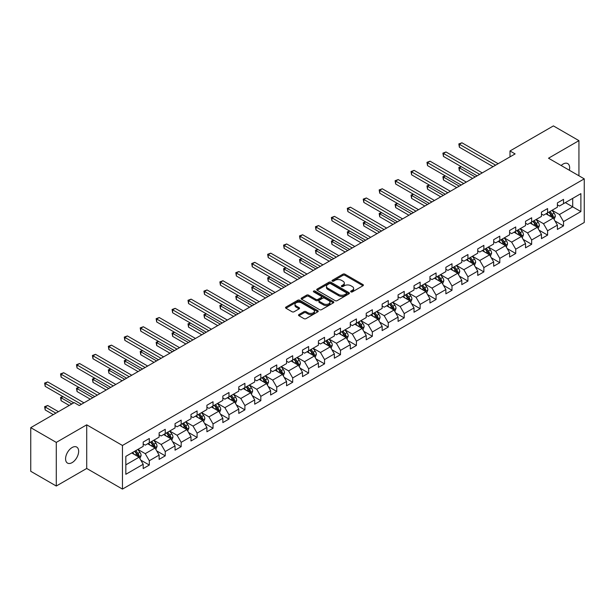 <?xml version="1.0" encoding="UTF-8"?>
<svg xmlns="http://www.w3.org/2000/svg" width="615" height="615" viewBox="0 0 615 615"><rect width="100%" height="100%" fill="white"/><g stroke="black" fill="none" stroke-linecap="round" stroke-linejoin="round"><path stroke-width="0.92" d="M350.927 291.894A0.992 0.577 0 0 0 352.334 291.894L362.981 285.744A1.415 0.815 0 0 0 363.396 285.168A1.415 0.815 0 0 0 362.981 284.584L344.938 274.167A1.415 0.815 0 0 0 342.939 274.167L332.285 280.317A0.992 0.577 0 0 0 331.992 280.724A0.992 0.577 0 0 0 332.285 281.132A0.992 0.577 0 0 0 333.691 281.132L335.067 280.332A4.536 2.621 0 0 1 341.486 280.332L342.986 281.201A4.536 2.621 0 0 1 344.315 283.054A4.536 2.621 0 0 1 342.986 284.906L341.609 285.698A0.992 0.577 0 0 0 341.317 286.106A0.992 0.577 0 0 0 341.609 286.513A0.992 0.577 0 0 0 343.009 286.513L344.392 285.714A4.536 2.621 0 0 1 350.804 285.714L352.31 286.582A4.536 2.621 0 0 1 353.64 288.435A4.536 2.621 0 0 1 352.31 290.288L350.927 291.079A0.992 0.577 0 0 0 350.642 291.487A0.992 0.577 0 0 0 350.927 291.894L350.927 291.079M72.109 462.626A9.24 5.335 120 0 0 78.151 454.477A9.24 5.335 120 0 0 76.729 447.074A9.24 5.335 120 0 0 72.109 447.528A9.24 5.335 120 0 0 66.074 455.677A9.24 5.335 120 0 0 67.489 463.08A9.24 5.335 120 0 0 72.109 462.626M569.352 170.247A9.24 5.335 120 0 0 567.73 163.59A9.24 5.335 120 0 0 563.109 164.051A9.24 5.335 120 0 0 561.164 165.52M298.928 314.565A1.415 0.815 0 0 0 298.513 315.141A1.415 0.815 0 0 0 298.928 315.718L303.995 318.647A1.415 0.815 0 0 0 306.001 318.647L317.824 311.813A1.415 0.815 0 0 0 318.239 311.236A1.415 0.815 0 0 0 317.824 310.66L299.782 300.243A1.415 0.815 0 0 0 297.775 300.243L285.952 307.07A1.415 0.815 0 0 0 285.537 307.646A1.415 0.815 0 0 0 285.952 308.23L292.064 311.759A1.415 0.815 0 0 0 294.07 311.759L299.128 308.838A1.415 0.815 0 0 0 299.543 308.253A1.415 0.815 0 0 0 299.128 307.677L296.099 305.924A3.79 2.191 0 0 1 294.992 304.379A3.79 2.191 0 0 1 297.329 302.357A3.79 2.191 0 0 1 301.465 302.834L313.343 309.691A3.79 2.191 0 0 1 314.45 311.236A3.79 2.191 0 0 1 312.113 313.258A3.79 2.191 0 0 1 307.977 312.781L306.001 311.644A1.415 0.815 0 0 0 303.995 311.644L298.928 314.565L298.928 315.718M86.715 424.827L56.28 442.4L30.75 427.656L30.75 471.29L56.28 486.027L86.715 468.461L122.454 489.094L122.454 445.468L86.715 424.827L86.715 468.461M578.938 175.782L578.938 140.643L548.511 158.216L584.25 178.85L122.454 445.468M578.938 140.643L553.408 125.906L510.004 150.959L510.004 156.856M30.75 427.656L74.154 402.602L79.258 405.546L515.116 153.911L510.004 150.959M335.167 300.643A1.415 0.815 0 0 0 337.174 300.643L348.997 293.816A1.415 0.815 0 0 0 349.412 293.24A1.415 0.815 0 0 0 348.997 292.663L330.955 282.239A1.415 0.815 0 0 0 328.956 282.239L317.125 289.073A1.415 0.815 0 0 0 316.71 289.65A1.415 0.815 0 0 0 317.125 290.226L335.167 300.643M314.065 292.11A0.992 0.577 0 0 1 315.072 292.248L333.392 302.826L321.584 309.645A1.415 0.815 0 0 1 319.577 309.645L301.535 299.228L306.601 296.33L306.601 295.146L301.535 298.067A1.415 0.815 0 0 0 301.119 298.652A1.415 0.815 0 0 0 301.535 299.228L301.535 298.067M306.601 296.33A1.415 0.815 0 0 1 308.607 296.33L308.607 295.146A1.415 0.815 0 0 0 306.601 295.146M308.607 295.146L315.925 299.374A1.415 0.815 0 0 0 317.924 299.374L321.284 297.437A1.415 0.815 0 0 0 321.699 296.853A1.415 0.815 0 0 0 321.284 296.276L313.665 291.879A0.992 0.577 0 0 1 313.373 291.472A0.992 0.577 0 0 1 313.988 290.941A0.992 0.577 0 0 1 315.072 291.064L333.415 301.658A1.415 0.815 0 0 1 333.83 302.234A1.415 0.815 0 0 1 333.415 302.818L333.415 301.658M122.454 489.094L584.25 222.484L584.25 178.85M140.789 460.12L149.314 465.04L149.314 460.735L159.116 455.077L159.116 459.382L165.243 455.846L165.243 451.541L175.044 445.875L175.044 450.18L181.179 446.644L181.179 442.339L190.981 436.681L190.981 440.986L197.107 437.45L197.107 433.145L206.909 427.479L206.909 431.784L213.036 428.248L213.036 423.943L222.838 418.285L222.838 422.59L228.972 419.053L228.972 414.748L238.774 409.09L238.774 413.388L244.901 409.851L244.901 405.546L254.702 399.888L254.702 404.193L260.829 400.657L260.829 396.352L270.631 390.694L270.631 394.999L276.758 391.455L276.758 387.158L286.567 381.492L286.567 385.797L292.694 382.261L292.694 377.956L302.495 372.298L302.495 376.603L308.622 373.067L308.622 368.762L318.424 363.096L318.424 367.401L324.551 363.865L324.551 359.56L334.36 353.902L334.36 358.207L340.487 354.671L340.487 350.365L350.289 344.7L350.289 349.005L356.416 345.469L356.416 341.164L366.217 335.506L366.217 339.811L372.344 336.274L372.344 331.969L382.153 326.311L382.153 330.609L388.28 327.072L388.28 322.767L398.082 317.109L398.082 321.414L404.209 317.878L404.209 313.573L414.01 307.915L414.01 312.22L420.137 308.676L420.137 304.379L429.947 298.713L429.947 303.018L436.073 299.482L436.073 295.177L445.875 289.519L445.875 293.824L452.002 290.288L452.002 285.983L461.804 280.317L461.804 284.622L467.93 281.086L467.93 276.781L477.74 271.123L477.74 275.428L483.867 271.892L483.867 267.587L493.668 261.921L493.668 266.226L499.795 262.69L499.795 258.385L509.597 252.727L509.597 257.032L515.724 253.495L515.724 249.19L525.533 243.532L525.533 247.83L531.66 244.293L531.66 239.988L541.461 234.33L541.461 238.635L547.588 235.099L547.588 230.794L557.39 225.136L557.39 229.441L563.517 225.897L563.517 221.6L580.883 211.575L580.883 193.648L572.711 198.368L572.711 206.855L580.883 211.575M149.314 465.04L143.187 468.576L143.187 464.271L125.829 474.296L125.829 456.376L143.187 446.352L143.187 442.047L149.314 438.51L149.314 442.815L159.116 437.15L159.116 432.845L165.243 429.308L165.243 433.613L175.044 427.955L175.044 423.65L181.179 420.114L181.179 424.419L190.981 418.754L190.981 414.449L197.107 410.912L197.107 415.217L206.909 409.559L206.909 405.254L213.036 401.718L213.036 406.023L222.838 400.357L222.838 396.06L228.972 392.516L228.972 396.821L238.774 391.163L238.774 386.858L244.901 383.322L244.901 387.627L254.702 381.969L254.702 377.664L260.829 374.128L260.829 378.425L270.631 372.767L270.631 368.462L276.758 364.926L276.758 369.231L286.567 363.573L286.567 359.268L292.694 355.731L292.694 360.036L302.495 354.371L302.495 350.066L308.622 346.529L308.622 350.834L318.424 345.176L318.424 340.871L324.551 337.335L324.551 341.64L334.36 335.975L334.36 331.67L340.487 328.133L340.487 332.438L350.289 326.78L350.289 322.475L356.416 318.939L356.416 323.244L366.217 317.578L366.217 313.281L372.344 309.737L372.344 314.042L382.153 308.384L382.153 304.079L388.28 300.543L388.28 304.848L398.082 299.19L398.082 294.885L404.209 291.349L404.209 295.646L414.01 289.988L414.01 285.683L420.137 282.147L420.137 286.452L429.947 280.794L429.947 276.489L436.073 272.952L436.073 277.257L445.875 271.592L445.875 267.287L452.002 263.75L452.002 268.055L461.804 262.397L461.804 258.092L467.93 254.556L467.93 258.861L477.74 253.196L477.74 248.891L483.867 245.354L483.867 249.659L493.668 244.001L493.668 239.696L499.795 236.16L499.795 240.465L509.597 234.799L509.597 230.502L515.724 226.958L515.724 231.263L525.533 225.605L525.533 221.3L531.66 217.764L531.66 222.069L541.461 216.411L541.461 212.106L547.588 208.57L547.588 212.867L557.39 207.209L557.39 202.904L563.517 199.368L563.517 203.673L580.883 193.648M147.677 443.753L155.034 447.997L145.232 453.662L137.875 449.419M143.187 443.992L145.232 445.168L149.314 442.815M145.232 453.662L149.314 460.735M155.034 447.997L159.116 455.077M163.613 434.559L170.962 438.803L161.161 444.461L153.804 440.217M159.116 434.79L161.161 435.974L165.243 433.613M161.161 444.461L165.243 451.541M170.962 438.803L175.044 445.875M179.542 425.357L186.891 429.608L177.089 435.266L169.74 431.023M175.044 425.595L177.089 426.772L181.179 424.419M177.089 435.266L181.179 442.339M186.891 429.608L190.981 436.681M195.47 416.163L202.827 420.406L193.018 426.064L185.669 421.821M190.981 416.401L193.018 417.577L197.107 415.217M193.018 426.064L197.107 433.145M202.827 420.406L206.909 427.479M211.406 406.961L218.756 411.212L208.954 416.87L201.597 412.627M206.909 407.199L208.954 408.383L213.036 406.023M208.954 416.87L213.036 423.943M218.756 411.212L222.838 418.285M227.335 397.767L234.684 402.01L224.882 407.676L217.533 403.425M222.838 398.005L224.882 399.181L228.972 396.821M224.882 407.676L228.972 414.748M234.684 402.01L238.774 409.09M243.263 388.572L250.62 392.816L240.811 398.474L233.462 394.23M238.774 388.803L240.811 389.987L244.901 387.627M240.811 398.474L244.901 405.546M250.62 392.816L254.702 399.888M259.199 379.37L266.549 383.614L256.747 389.28L249.39 385.028M254.702 379.609L256.747 380.785L260.829 378.425M256.747 389.28L260.829 396.352M266.549 383.614L270.631 390.694M275.128 370.176L282.477 374.42L272.676 380.078L265.326 375.834M270.631 370.407L272.676 371.591L276.758 369.231M272.676 380.078L276.758 387.158M282.477 374.42L286.567 381.492M291.056 360.974L298.413 365.218L288.604 370.883L281.255 366.64M286.567 361.213L288.604 362.389L292.694 360.036M288.604 370.883L292.694 377.956M298.413 365.218L302.495 372.298M306.993 351.78L314.342 356.024L304.54 361.682L297.183 357.438M302.495 352.011L304.54 353.195L308.622 350.834M304.54 361.682L308.622 368.762M314.342 356.024L318.424 363.096M322.921 342.578L330.27 346.829L320.469 352.487L313.12 348.244M318.424 342.816L320.469 343.993L324.551 341.64M320.469 352.487L324.551 359.56M330.27 346.829L334.36 353.902M338.85 333.384L346.207 337.627L336.397 343.285L329.048 339.042M334.36 333.622L336.397 334.798L340.487 332.438M336.397 343.285L340.487 350.365M346.207 337.627L350.289 344.7M354.786 324.182L362.135 328.433L352.334 334.091L344.977 329.848M350.289 324.42L352.334 325.604L356.416 323.244M352.334 334.091L356.416 341.164M362.135 328.433L366.217 335.506M370.714 314.988L378.064 319.231L368.262 324.897L360.913 320.646M366.217 315.226L368.262 316.402L372.344 314.042M368.262 324.897L372.344 331.969M378.064 319.231L382.153 326.311M386.643 305.793L394 310.037L384.191 315.695L376.841 311.451M382.153 306.024L384.191 307.208L388.28 304.848M384.191 315.695L388.28 322.767M394 310.037L398.082 317.109M402.579 296.591L409.928 300.835L400.127 306.501L392.77 302.249M398.082 296.83L400.127 298.006L404.209 295.646M400.127 306.501L404.209 313.573M409.928 300.835L414.01 307.915M418.507 287.397L425.857 291.641L416.055 297.299L408.706 293.055M414.01 287.628L416.055 288.812L420.137 286.452M416.055 297.299L420.137 304.379M425.857 291.641L429.947 298.713M434.436 278.195L441.793 282.439L431.984 288.104L424.634 283.861M429.947 278.434L431.984 279.61L436.073 277.257M431.984 288.104L436.073 295.177M441.793 282.439L445.875 289.519M450.365 269.001L457.721 273.245L447.92 278.903L440.563 274.659M445.875 269.232L447.92 270.416L452.002 268.055M447.92 278.903L452.002 285.983M457.721 273.245L461.804 280.317M466.301 259.799L473.65 264.05L463.848 269.708L456.499 265.465M461.804 260.037L463.848 261.214L467.93 258.861M463.848 269.708L467.93 276.781M473.65 264.05L477.74 271.123M482.229 250.605L489.586 254.848L479.777 260.506L472.428 256.263M477.74 250.843L479.777 252.019L483.867 249.659M479.777 260.506L483.867 267.587M489.586 254.848L493.668 261.921M498.158 241.403L505.515 245.654L495.713 251.312L488.356 247.069M493.668 241.641L495.713 242.825L499.795 240.465M495.713 251.312L499.795 258.385M505.515 245.654L509.597 252.727M514.094 232.209L521.443 236.452L511.642 242.118L504.292 237.867M509.597 232.447L511.642 233.623L515.724 231.263M511.642 242.118L515.724 249.19M521.443 236.452L525.533 243.532M530.022 223.014L537.379 227.258L527.57 232.916L520.221 228.672M525.533 223.245L527.57 224.429L531.66 222.069M527.57 232.916L531.66 239.988M537.379 227.258L541.461 234.33M545.951 213.812L553.308 218.056L543.506 223.722L536.149 219.47M541.461 214.051L543.506 215.227L547.588 212.867M543.506 223.722L547.588 230.794M553.308 218.056L557.39 225.136M565.354 202.612L572.711 206.855L559.435 214.52L552.078 210.276M557.39 204.849L559.435 206.033L563.517 203.673M559.435 214.52L563.517 221.6M56.28 442.4L56.28 486.027M125.829 464.863L139.098 457.199L131.748 452.955M139.098 457.199L143.187 464.271M554.991 220.977L563.517 225.897M539.063 230.171L547.588 235.099M523.127 239.373L531.66 244.293M507.198 248.568L515.724 253.495M491.27 257.77L499.795 262.69M475.334 266.964L483.867 271.892M459.405 276.166L467.93 281.086M443.477 285.36L452.002 290.288M427.548 294.562L436.073 299.482M411.612 303.756L420.137 308.676M395.683 312.95L404.209 317.878M379.755 322.152L388.28 327.072M363.819 331.347L372.344 336.274M347.89 340.549L356.416 345.469M331.962 349.743L340.487 354.671M316.025 358.945L324.551 363.865M300.097 368.139L308.622 373.067M284.168 377.341L292.694 382.261M268.232 386.535L276.758 391.455M252.304 395.729L260.829 400.657M236.375 404.931L244.901 409.851M220.439 414.126L228.972 419.053M204.511 423.328L213.036 428.248M188.582 432.522L197.107 437.45M172.646 441.724L181.179 446.644M156.717 450.918L165.243 455.846M351.326 292.033L352.31 291.464A4.536 2.621 0 0 0 353.64 289.611L353.64 288.435M344.315 283.054L344.315 284.23A4.536 2.621 0 0 1 342.986 286.083L342.002 286.651M362.981 284.584L362.981 285.744L344.938 275.351A1.415 0.815 0 0 0 342.939 275.351L332.684 281.27M348.982 293.824L330.955 283.423A1.415 0.815 0 0 0 328.956 283.423L317.14 290.242M346.499 293.639A0.992 0.577 0 0 0 346.783 293.24A0.992 0.577 0 0 0 346.499 292.832L330.655 283.692A0.992 0.577 0 0 0 329.256 283.692L327.803 284.53A4.536 2.621 0 0 0 326.473 286.382A4.536 2.621 0 0 0 327.803 288.235L338.627 294.485A4.536 2.621 0 0 0 345.038 294.485L346.499 293.639L346.499 294.823A0.992 0.577 0 0 0 346.783 294.416L346.783 293.24M326.473 286.382L326.473 287.559A4.536 2.621 0 0 0 327.803 289.411L327.803 288.235M346.499 294.823L345.038 295.661A4.536 2.621 0 0 1 338.627 295.661L327.803 289.411M308.607 296.33L315.925 300.55A1.415 0.815 0 0 0 317.924 300.55L321.284 298.613A1.415 0.815 0 0 0 321.699 298.037L321.699 296.853M323.513 303.756A3.79 2.191 0 0 0 327.649 304.233A3.79 2.191 0 0 0 329.986 302.211A3.79 2.191 0 0 0 328.879 300.658L324.689 298.244A1.415 0.815 0 0 0 322.69 298.244L319.331 300.182A1.415 0.815 0 0 0 318.916 300.758A1.415 0.815 0 0 0 319.331 301.342L323.513 303.756L323.513 304.932A3.79 2.191 0 0 0 327.649 305.409A3.79 2.191 0 0 0 329.986 303.387L329.986 302.211M318.916 300.758L318.916 301.942A1.415 0.815 0 0 0 319.331 302.519L319.331 301.342M323.513 304.932L319.331 302.519M314.45 311.236L314.45 312.412A3.79 2.191 0 0 1 312.113 314.442A3.79 2.191 0 0 1 307.977 313.965L306.001 312.82A1.415 0.815 0 0 0 303.995 312.82L298.952 315.733M294.992 304.379L294.992 305.555A3.79 2.191 0 0 0 296.099 307.108L296.099 305.924M299.128 307.677L299.128 308.838L296.099 307.108M317.809 311.828L299.782 301.419A1.415 0.815 0 0 0 297.775 301.419L285.967 308.238M554.115 219.455L555.33 216.395A3.828 2.206 -120 0 0 554.107 213.136L552.001 210.322M548.326 215.181L546.896 213.274M461.327 166.719L459.382 167.841L459.382 170.793L472.627 178.435M552.716 217.718L553.262 216.557A3.828 2.206 -120 0 0 552.17 214.258L550.056 211.445M549.103 211.998L551.44 215.119A1.953 1.122 60 0 1 551.793 215.711L553.262 216.557M548.834 212.152L550.94 214.966A3.828 2.206 60 0 1 552.039 217.264M459.382 170.793L458.821 167.518L475.18 176.966M458.821 167.518L461.104 166.596M495.605 165.174L459.382 144.256L461.942 142.788L498.158 163.698M493.053 166.642L459.382 147.208L459.382 144.256L458.821 143.933L461.942 142.788M459.382 147.208L458.821 143.933M538.187 228.657L539.401 225.59A3.828 2.206 -120 0 0 538.179 222.338L536.072 219.524M532.398 224.383L530.96 222.469M445.398 175.921L443.453 177.043L443.453 179.987L456.699 187.637M536.787 226.912L537.333 225.759A3.828 2.206 -120 0 0 536.234 223.453L534.127 220.639M533.167 221.192L535.511 224.314A1.953 1.122 60 0 1 535.865 224.906L537.333 225.759M532.905 221.346L535.012 224.16A3.828 2.206 60 0 1 536.103 226.466M443.453 179.987L442.892 176.713L459.251 186.161M442.892 176.713L445.168 175.79M522.25 237.851L523.465 234.792A3.828 2.206 -120 0 0 522.243 231.532L520.136 228.719M516.462 233.577L515.032 231.663M429.462 185.115L427.525 186.237L427.525 189.189L440.771 196.831M520.851 236.114L521.397 234.953A3.828 2.206 -120 0 0 520.305 232.655L518.199 229.841M517.238 230.394L519.575 233.516A1.953 1.122 60 0 1 519.929 234.107L521.397 234.953M516.969 230.548L519.083 233.362A3.828 2.206 60 0 1 520.175 235.66M427.525 189.189L426.964 185.915L443.323 195.362M426.964 185.915L429.239 184.992M479.677 174.368L443.453 153.458L446.006 151.982L482.229 172.892M477.125 175.844L443.453 156.402L443.453 153.458L442.892 153.135L446.006 151.982M443.453 156.402L442.892 153.135M463.748 183.57L427.525 162.652L430.077 161.184L466.301 182.094M461.196 185.038L427.525 165.604L427.525 162.652L426.964 162.329L430.077 161.184M427.525 165.604L426.964 162.329M506.322 247.046L507.536 243.986A3.828 2.206 -120 0 0 506.314 240.726L504.208 237.913M500.533 242.779L499.103 240.865M413.534 194.317L411.596 195.439L411.596 198.384L424.834 206.033M504.923 245.308L505.469 244.155A3.828 2.206 -120 0 0 504.377 241.849L502.263 239.035M501.31 239.589L503.647 242.71A1.953 1.122 60 0 1 504 243.302L505.469 244.155M501.041 239.742L503.147 242.556A3.828 2.206 60 0 1 504.246 244.862M411.596 198.384L411.028 195.109L427.394 204.557M411.028 195.109L413.311 194.186M490.393 256.247L491.608 253.188A3.828 2.206 -120 0 0 490.386 249.928L488.279 247.115M484.605 251.973L483.167 250.059M397.605 203.511L395.66 204.634L395.66 207.578L408.906 215.227M488.994 254.51L489.54 253.349A3.828 2.206 -120 0 0 488.441 251.051L486.334 248.237M485.373 248.791L487.718 251.912A1.953 1.122 60 0 1 488.072 252.504L489.54 253.349M485.112 248.944L487.218 251.758A3.828 2.206 60 0 1 488.31 254.057M395.66 207.578L395.099 204.311L411.458 213.751M395.099 204.311L397.375 203.381M474.457 265.442L475.672 262.382A3.828 2.206 -120 0 0 474.449 259.123L472.343 256.309M468.668 261.167L467.239 259.261M381.669 212.713L379.732 213.828L379.732 216.78L392.977 224.429M473.058 263.704L473.604 262.543A3.828 2.206 -120 0 0 472.512 260.245L470.406 257.431M469.445 257.985L471.782 261.106A1.953 1.122 60 0 1 472.135 261.698L473.604 262.543M469.176 258.139L471.29 260.952A3.828 2.206 60 0 1 472.382 263.258M379.732 216.78L379.171 213.505L395.53 222.953M379.171 213.505L381.446 212.582M447.812 192.764L411.596 171.854L414.149 170.378L450.365 191.288M445.26 194.24L411.596 174.798L411.596 171.854L411.028 171.531L414.149 170.378M411.596 174.798L411.028 171.531M431.884 201.966L395.66 181.048L398.213 179.572L434.436 200.49M429.332 203.434L395.66 184L395.66 181.048L395.099 180.725L398.213 179.572M395.66 184L395.099 180.725M415.955 211.16L379.732 190.25L382.284 188.774L418.507 209.684M413.403 212.636L379.732 193.195L379.732 190.25L379.171 189.92L382.284 188.774M379.732 193.195L379.171 189.92M400.019 220.355L363.803 199.445L366.356 197.969L402.579 218.886M397.467 221.831L363.803 202.397L363.803 199.445L363.234 199.122L366.356 197.969M363.803 202.397L363.234 199.122M384.091 229.556L347.867 208.639L350.419 207.17L386.643 228.08M381.538 231.032L347.867 211.591L347.867 208.639L347.306 208.316L350.419 207.17M347.867 211.591L347.306 208.316M368.162 238.751L331.939 217.841L334.491 216.365L370.714 237.282M365.61 240.227L331.939 220.785L331.939 217.841L331.377 217.518L334.491 216.365M331.939 220.785L331.377 217.518M352.226 247.953L316.01 227.035L318.562 225.567L354.786 246.477M349.674 249.421L316.01 229.987L316.01 227.035L315.449 226.712L318.562 225.567M316.01 229.987L315.449 226.712M336.297 257.147L300.074 236.237L302.626 234.761L338.85 255.671M333.745 258.623L300.074 239.181L300.074 236.237L299.513 235.914L302.626 234.761M300.074 239.181L299.513 235.914M320.369 266.349L284.145 245.431L286.698 243.963L322.921 264.873M317.817 267.817L284.145 248.383L284.145 245.431L283.584 245.108L286.698 243.963M284.145 248.383L283.584 245.108M304.433 275.543L268.217 254.633L270.769 253.157L306.993 274.067M301.88 277.019L268.217 257.577L268.217 254.633L267.656 254.31L270.769 253.157M268.217 257.577L267.656 254.31M288.504 284.745L252.281 263.827L254.833 262.351L291.056 283.269M285.952 286.213L252.281 266.779L252.281 263.827L251.72 263.504L254.833 262.351M252.281 266.779L251.72 263.504M272.576 293.939L236.352 273.029L238.904 271.553L275.128 292.463M270.023 295.415L236.352 275.974L236.352 273.029L235.791 272.699L238.904 271.553M236.352 275.974L235.791 272.699M256.639 303.134L220.424 282.224L222.976 280.748L259.199 301.665M254.087 304.61L220.424 285.175L220.424 282.224L219.863 281.901L222.976 280.748M220.424 285.175L219.863 281.901M240.711 312.335L204.488 291.418L207.04 289.949L243.263 310.859M238.159 313.811L204.488 294.37L204.488 291.418L203.926 291.095L207.04 289.949M204.488 294.37L203.926 291.095M224.782 321.53L188.559 300.62L191.111 299.144L227.335 320.061M222.23 323.006L188.559 303.564L188.559 300.62L187.998 300.297L191.111 299.144M188.559 303.564L187.998 300.297M208.854 330.732L172.631 309.814L175.183 308.346L211.406 329.256M206.294 332.208L172.631 312.766L172.631 309.814L172.069 309.491L175.183 308.346M172.631 312.766L172.069 309.491M192.918 339.926L156.694 319.016L159.247 317.54L195.47 338.45M190.366 341.402L156.694 321.96L156.694 319.016L156.133 318.693L159.247 317.54M156.694 321.96L156.133 318.693M176.989 349.128L140.766 328.21L143.318 326.742L179.542 347.652M174.437 350.596L140.766 331.162L140.766 328.21L140.205 327.887L143.318 326.742M140.766 331.162L140.205 327.887M161.061 358.322L124.837 337.412L127.39 335.936L163.613 356.846M158.501 359.798L124.837 340.356L124.837 337.412L124.276 337.089L127.39 335.936M124.837 340.356L124.276 337.089M458.529 274.644L459.743 271.584A3.828 2.206 -120 0 0 458.521 268.325L456.415 265.511M452.74 270.369L451.31 268.455M365.74 221.907L363.803 223.03L363.803 225.974L377.041 233.623M457.13 272.906L457.675 271.745A3.828 2.206 -120 0 0 456.584 269.439L454.47 266.626M453.516 267.187L455.853 270.308A1.953 1.122 60 0 1 456.207 270.9L457.675 271.745M453.247 267.341L455.354 270.154A3.828 2.206 60 0 1 456.453 272.453M363.803 225.974L363.234 222.707L379.601 232.147M363.234 222.707L365.518 221.777M442.6 283.838L443.815 280.778A3.828 2.206 -120 0 0 442.592 277.519L440.486 274.705M436.811 279.564L435.374 277.657M349.812 231.109L347.867 232.224L347.867 235.176L361.113 242.825M441.201 282.101L441.747 280.94A3.828 2.206 -120 0 0 440.648 278.641L438.541 275.828M437.58 276.381L439.925 279.502A1.953 1.122 60 0 1 440.279 280.094L441.747 280.94M437.319 276.535L439.425 279.348A3.828 2.206 60 0 1 440.517 281.647M347.867 235.176L347.306 231.901L363.665 241.349M347.306 231.901L349.581 230.979M426.664 293.04L427.879 289.98A3.828 2.206 -120 0 0 426.656 286.721L424.55 283.907M420.875 288.766L419.445 286.851M333.876 240.304L331.939 241.426L331.939 244.37L345.184 252.019M425.265 291.295L425.818 290.142A3.828 2.206 -120 0 0 424.719 287.835L422.613 285.022M421.652 285.575L423.989 288.696A1.953 1.122 60 0 1 424.342 289.288L425.818 290.142M421.383 285.729L423.497 288.543A3.828 2.206 60 0 1 424.588 290.849M331.939 244.37L331.377 241.103L347.736 250.543M331.377 241.103L333.653 240.173M410.735 302.234L411.95 299.174A3.828 2.206 -120 0 0 410.728 295.915L408.621 293.101M404.947 297.96L403.517 296.053M317.947 249.498L316.01 250.62L316.01 253.572L329.248 261.214M409.336 300.497L409.882 299.336A3.828 2.206 -120 0 0 408.791 297.037L406.684 294.224M405.723 294.777L408.06 297.898A1.953 1.122 60 0 1 408.414 298.49L409.882 299.336M405.454 294.931L407.56 297.745A3.828 2.206 60 0 1 408.66 300.043M316.01 253.572L315.449 250.297L331.808 259.745M315.449 250.297L317.724 249.375M394.807 311.436L396.022 308.369A3.828 2.206 -120 0 0 394.799 305.117L392.693 302.303M389.018 307.162L387.581 305.248M302.019 258.7L300.074 259.822L300.074 262.766L313.319 270.416M393.408 309.691L393.954 308.538A3.828 2.206 -120 0 0 392.854 306.232L390.748 303.418M389.787 303.971L392.132 307.093A1.953 1.122 60 0 1 392.485 307.685L393.954 308.538M389.526 304.125L391.632 306.939A3.828 2.206 60 0 1 392.724 309.245M300.074 262.766L299.513 259.492L315.872 268.94M299.513 259.492L301.788 258.569M378.871 320.63L380.085 317.571A3.828 2.206 -120 0 0 378.863 314.311L376.757 311.498M373.082 316.356L371.652 314.442M286.083 267.894L284.145 269.016L284.145 271.968L297.391 279.61M377.472 318.893L378.025 317.732A3.828 2.206 -120 0 0 376.926 315.434L374.819 312.62M373.858 313.173L376.196 316.295A1.953 1.122 60 0 1 376.549 316.886L378.025 317.732M373.589 313.327L375.704 316.141A3.828 2.206 60 0 1 376.795 318.439M284.145 271.968L283.584 268.694L299.943 278.141M283.584 268.694L285.86 267.771M362.942 329.825L364.157 326.765A3.828 2.206 -120 0 0 362.935 323.505L360.828 320.692M357.154 325.558L355.724 323.644M270.154 277.096L268.217 278.218L268.217 281.163L281.455 288.812M361.543 328.087L362.089 326.934A3.828 2.206 -120 0 0 360.997 324.628L358.891 321.814M357.93 322.368L360.267 325.489A1.953 1.122 60 0 1 360.621 326.081L362.089 326.934M357.661 322.521L359.767 325.335A3.828 2.206 60 0 1 360.867 327.641M268.217 281.163L267.656 277.888L284.015 287.336M267.656 277.888L269.931 276.965M347.014 339.026L348.228 335.967A3.828 2.206 -120 0 0 347.006 332.707L344.9 329.894M341.225 334.752L339.788 332.838M254.226 286.29L252.281 287.413L252.281 290.357L265.526 298.006M345.615 337.289L346.16 336.128A3.828 2.206 -120 0 0 345.061 333.83L342.955 331.016M341.994 331.57L344.339 334.691A1.953 1.122 60 0 1 344.692 335.283L346.16 336.128M341.732 331.723L343.839 334.537A3.828 2.206 60 0 1 344.93 336.836M252.281 290.357L251.72 287.09L268.079 296.53M251.72 287.09L253.995 286.16M331.078 348.221L332.292 345.161A3.828 2.206 -120 0 0 331.07 341.902L328.964 339.088M325.289 343.946L323.859 342.04M238.289 295.492L236.352 296.607L236.352 299.559L249.598 307.208M329.678 346.483L330.232 345.33A3.828 2.206 -120 0 0 329.133 343.024L327.026 340.21M326.065 340.764L328.402 343.885A1.953 1.122 60 0 1 328.756 344.477L330.232 345.33M325.796 340.918L327.91 343.731A3.828 2.206 60 0 1 329.002 346.037M236.352 299.559L235.791 296.284L252.15 305.732M235.791 296.284L238.067 295.361M315.149 357.423L316.364 354.363A3.828 2.206 -120 0 0 315.141 351.104L313.035 348.29M309.36 353.148L307.93 351.234M222.361 304.686L220.424 305.809L220.424 308.753L233.669 316.402M313.75 355.685L314.296 354.524A3.828 2.206 -120 0 0 313.204 352.226L311.098 349.412M310.137 349.966L312.474 353.087A1.953 1.122 60 0 1 312.827 353.679L314.296 354.524M309.868 350.12L311.974 352.933A3.828 2.206 60 0 1 313.073 355.232M220.424 308.753L219.863 305.486L236.221 314.926M219.863 305.486L222.138 304.556M299.221 366.617L300.435 363.557A3.828 2.206 -120 0 0 299.213 360.298L297.107 357.484M293.432 362.343L291.994 360.436M206.432 313.888L204.488 315.003L204.488 317.955L217.733 325.604M297.821 364.88L298.367 363.719A3.828 2.206 -120 0 0 297.268 361.42L295.162 358.607M294.208 359.16L296.545 362.281A1.953 1.122 60 0 1 296.899 362.873L298.367 363.719M293.939 359.314L296.046 362.127A3.828 2.206 60 0 1 297.145 364.426M204.488 317.955L203.926 314.68L220.285 324.128M203.926 314.68L206.21 313.758M283.284 375.819L284.499 372.759A3.828 2.206 -120 0 0 283.277 369.5L281.17 366.686M277.496 371.545L276.066 369.63M190.496 323.083L188.559 324.205L188.559 327.149L201.805 334.798M281.885 374.074L282.439 372.921A3.828 2.206 -120 0 0 281.339 370.614L279.233 367.801M278.272 368.354L280.609 371.475A1.953 1.122 60 0 1 280.963 372.067L282.439 372.921M278.003 368.508L280.117 371.322A3.828 2.206 60 0 1 281.209 373.628M188.559 327.149L187.998 323.882L204.357 333.322M187.998 323.882L190.273 322.952M267.356 385.013L268.571 381.953A3.828 2.206 -120 0 0 267.348 378.694L265.242 375.88M261.567 380.739L260.137 378.832M174.568 332.285L172.631 333.399L172.631 336.351L185.876 343.993M265.957 383.276L266.503 382.115A3.828 2.206 -120 0 0 265.411 379.816L263.305 377.003M262.344 377.556L264.681 380.677A1.953 1.122 60 0 1 265.034 381.269L266.503 382.115M262.075 377.71L264.181 380.524A3.828 2.206 60 0 1 265.28 382.822M172.631 336.351L172.069 333.076L188.428 342.524M172.069 333.076L174.345 332.154M251.427 394.215L252.642 391.148A3.828 2.206 -120 0 0 251.42 387.896L249.313 385.082M245.639 389.941L244.201 388.027M158.639 341.479L156.694 342.601L156.694 345.545L169.94 353.195M250.028 392.47L250.574 391.317A3.828 2.206 -120 0 0 249.475 389.011L247.368 386.197M246.415 386.75L248.752 389.872A1.953 1.122 60 0 1 249.106 390.464L250.574 391.317M246.146 386.904L248.252 389.718A3.828 2.206 60 0 1 249.352 392.024M156.694 345.545L156.133 342.278L172.492 351.719M156.133 342.278L158.416 341.348M235.491 403.409L236.706 400.35A3.828 2.206 -120 0 0 235.491 397.09L233.377 394.276M229.703 399.135L228.273 397.221M142.703 350.673L140.766 351.795L140.766 354.747L154.011 362.389M234.092 401.672L234.646 400.511A3.828 2.206 -120 0 0 233.546 398.213L231.44 395.399M230.479 395.952L232.816 399.074A1.953 1.122 60 0 1 233.17 399.665L234.646 400.511M230.218 396.106L232.324 398.92A3.828 2.206 60 0 1 233.416 401.218M140.766 354.747L140.205 351.473L156.564 360.92M140.205 351.473L142.48 350.55M219.563 412.604L220.777 409.544A3.828 2.206 -120 0 0 219.555 406.284L217.449 403.471M213.774 408.337L212.344 406.423M126.775 359.875L124.837 360.997L124.837 363.942L138.083 371.591M218.164 410.866L218.709 409.713A3.828 2.206 -120 0 0 217.618 407.407L215.511 404.593M214.55 405.147L216.887 408.268A1.953 1.122 60 0 1 217.241 408.86L218.709 409.713M214.281 405.3L216.388 408.114A3.828 2.206 60 0 1 217.487 410.42M124.837 363.942L124.276 360.667L140.635 370.115M124.276 360.667L126.552 359.744M203.634 421.805L204.849 418.746A3.828 2.206 -120 0 0 203.627 415.486L201.52 412.673M197.846 417.531L196.408 415.617M110.846 369.069L108.901 370.192L108.901 373.144L122.147 380.785M202.235 420.068L202.781 418.907A3.828 2.206 -120 0 0 201.682 416.609L199.575 413.795M198.622 414.349L200.959 417.47A1.953 1.122 60 0 1 201.313 418.062L202.781 418.907M198.353 414.502L200.459 417.316A3.828 2.206 60 0 1 201.559 419.615M108.901 373.144L108.34 369.869L124.699 379.309M108.34 369.869L110.623 368.939M187.698 431L188.913 427.94A3.828 2.206 -120 0 0 187.698 424.681L185.584 421.867M181.909 426.725L180.479 424.819M94.91 378.271L92.973 379.386L92.973 382.338L106.218 389.987M186.299 429.262L186.852 428.109A3.828 2.206 -120 0 0 185.753 425.803L183.647 422.989M182.686 423.543L185.023 426.664A1.953 1.122 60 0 1 185.376 427.256L186.852 428.109M182.424 423.697L184.531 426.51A3.828 2.206 60 0 1 185.622 428.816M92.973 382.338L92.411 379.063L108.77 388.511M92.411 379.063L94.687 378.14M145.125 367.524L108.901 346.606L111.453 345.13L147.677 366.048M142.572 368.992L108.901 349.558L108.901 346.606L108.34 346.283L111.453 345.13M108.901 349.558L108.34 346.283M129.196 376.718L92.973 355.808L95.525 354.332L131.748 375.242M126.644 378.194L92.973 358.753L92.973 355.808L92.411 355.478L95.525 354.332M92.973 358.753L92.411 355.478M171.77 440.202L172.984 437.142A3.828 2.206 -120 0 0 171.762 433.882L169.655 431.069M165.981 435.927L164.551 434.013M78.981 387.465L77.044 388.588L77.044 391.532L90.29 399.181M170.37 438.464L170.916 437.303A3.828 2.206 -120 0 0 169.825 435.005L167.718 432.191M166.757 432.745L169.094 435.866A1.953 1.122 60 0 1 169.448 436.458L170.916 437.303M166.488 432.899L168.595 435.712A3.828 2.206 60 0 1 169.694 438.011M77.044 391.532L76.483 388.265L92.842 397.705M76.483 388.265L78.758 387.335M113.268 385.913L77.044 365.003L79.596 363.526L115.82 384.444M110.708 387.389L77.044 367.954L77.044 365.003L76.483 364.68L79.596 363.526M77.044 367.954L76.483 364.68M155.841 449.396L157.056 446.336A3.828 2.206 -120 0 0 155.833 443.077L153.727 440.263M150.052 445.122L148.622 443.215M63.053 396.667L61.108 397.782L61.108 400.734L69.249 405.431M154.442 447.659L154.988 446.498A3.828 2.206 -120 0 0 153.888 444.199L151.782 441.385M150.829 441.939L153.166 445.06A1.953 1.122 60 0 1 153.519 445.652L154.988 446.498M150.56 442.093L152.666 444.906A3.828 2.206 60 0 1 153.765 447.205M61.108 400.734L60.547 397.459L71.801 403.955M60.547 397.459L62.83 396.537M97.331 395.114L61.108 374.204L63.66 372.728L99.884 393.638M94.779 396.59L61.108 377.149L61.108 374.204L60.547 373.874L63.66 372.728M61.108 377.149L60.547 373.874M139.905 458.598L141.119 455.538A3.828 2.206 -120 0 0 139.905 452.279L137.791 449.465M134.116 454.324L132.686 452.409M58.425 411.681L47.732 405.508L45.179 406.984L45.179 409.928L53.321 414.633M138.506 456.853L139.059 455.7A3.828 2.206 -120 0 0 137.96 453.393L135.853 450.58M134.893 451.133L137.23 454.254A1.953 1.122 60 0 1 137.591 454.846L139.059 455.7M134.631 451.287L136.738 454.101A3.828 2.206 60 0 1 137.829 456.407M45.179 409.928L44.618 406.661L55.873 413.157M44.618 406.661L47.732 405.508M81.403 404.309L45.179 383.399L47.732 381.923L83.955 402.84M73.746 402.84L45.179 386.343L45.179 383.399L44.618 383.076L47.732 381.923M45.179 386.343L44.618 383.076M352.31 291.464L352.31 290.288M341.609 286.513L341.609 285.698M342.986 286.083L342.986 284.906M332.285 281.132L332.285 280.317M342.939 275.351L342.939 274.167M344.938 275.351L344.938 274.167M317.125 290.226L317.125 289.073M328.956 283.423L328.956 282.239M330.955 283.423L330.955 282.239M348.997 293.816L348.997 292.663M338.627 295.661L338.627 294.485M345.038 295.661L345.038 294.485M315.925 300.55L315.925 299.374M317.924 300.55L317.924 299.374M321.284 298.613L321.284 297.437M315.072 292.248L315.072 291.064M303.995 312.82L303.995 311.644M306.001 312.82L306.001 311.644M307.977 313.965L307.977 312.781M285.952 308.23L285.952 307.07M297.775 301.419L297.775 300.243M299.782 301.419L299.782 300.243M317.824 311.813L317.824 310.66M552.931 217.841L555.307 216.472M552.17 214.258L554.107 213.136M549.441 215.827L550.94 214.966M536.995 227.035L539.37 225.667M536.234 223.453L538.179 222.338M533.513 225.029L535.012 224.16M521.066 236.237L523.442 234.869M520.305 232.655L522.243 231.532M517.584 234.223L519.083 233.362M505.138 245.431L507.513 244.063M504.377 241.849L506.314 240.726M501.655 243.425L503.147 242.556M489.202 254.633L491.577 253.257M488.441 251.051L490.386 249.928M485.719 252.619L487.218 251.758M473.273 263.827L475.649 262.459M472.512 260.245L474.449 259.123M469.791 261.821L471.29 260.952M457.345 273.029L459.72 271.653M456.584 269.439L458.521 268.325M453.862 271.015L455.354 270.154M441.409 282.224L443.784 280.855M440.648 278.641L442.592 277.519M437.926 280.209L439.425 279.348M425.48 291.425L427.856 290.049M424.719 287.835L426.656 286.721M421.998 289.411L423.497 288.543M409.552 300.62L411.927 299.251M408.791 297.037L410.728 295.915M406.069 298.606L407.56 297.745M393.623 309.814L395.991 308.446M392.854 306.232L394.799 305.117M390.133 307.808L391.632 306.939M377.687 319.016L380.062 317.648M376.926 315.434L378.863 314.311M374.204 317.002L375.704 316.141M361.758 328.21L364.134 326.842M360.997 324.628L362.935 323.505M358.276 326.204L359.767 325.335M345.83 337.412L348.198 336.036M345.061 333.83L347.006 332.707M342.34 335.398L343.839 334.537M329.894 346.606L332.269 345.238M329.133 343.024L331.07 341.902M326.411 344.6L327.91 343.731M313.965 355.808L316.341 354.432M313.204 352.226L315.141 351.104M310.483 353.794L311.974 352.933M298.037 365.003L300.404 363.634M297.268 361.42L299.213 360.298M294.547 362.988L296.046 362.127M282.101 374.204L284.476 372.828M281.339 370.614L283.277 369.5M278.618 372.19L280.117 371.322M266.172 383.399L268.547 382.03M265.411 379.816L267.348 378.694M262.69 381.385L264.181 380.524M250.244 392.593L252.611 391.225M249.475 389.011L251.42 387.896M246.753 390.587L248.252 389.718M234.307 401.795L236.683 400.427M233.546 398.213L235.491 397.09M230.825 399.781L232.324 398.92M218.379 410.989L220.754 409.621M217.618 407.407L219.555 406.284M214.896 408.983L216.388 408.114M202.45 420.191L204.818 418.815M201.682 416.609L203.627 415.486M198.96 418.177L200.459 417.316M186.514 429.385L188.89 428.017M185.753 425.803L187.698 424.681M183.032 427.379L184.531 426.51M170.586 438.587L172.961 437.211M169.825 435.005L171.762 433.882M167.103 436.573L168.595 435.712M154.657 447.782L157.025 446.413M153.888 444.199L155.833 443.077M151.167 445.767L152.666 444.906M138.721 456.983L141.096 455.607M137.96 453.393L139.905 452.279M135.238 454.969L136.738 454.101"/></g></svg>
